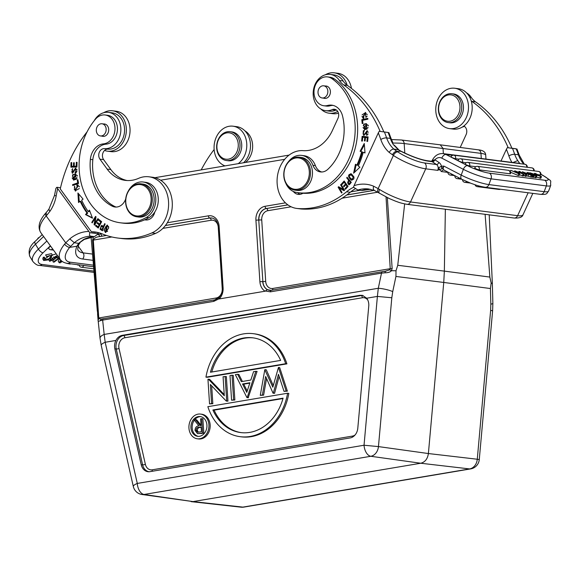 <?xml version="1.0" encoding="UTF-8"?>
<svg xmlns="http://www.w3.org/2000/svg" width="580" height="580" viewBox="0 0 580 580"><rect width="100%" height="100%" fill="white"/><g stroke="black" fill="none" stroke-linecap="round" stroke-linejoin="round"><path stroke-width="0.87" d="M128.383 190.907A18.691 14.964 97.3 0 1 143.166 182.011A18.691 14.964 97.3 0 1 152.214 187.659A18.691 14.964 97.3 0 1 146.356 217.457A61.059 48.894 97.3 0 1 120.444 222.807A61.059 48.894 97.3 0 1 90.879 204.37A61.059 48.894 97.3 0 1 95.519 119.147A14.536 11.643 97.3 0 1 105.139 114.985A14.536 11.643 97.3 0 1 112.179 119.378A14.536 11.643 97.3 0 1 113.956 134.625A14.536 11.643 97.3 0 1 103.457 143.869A16.617 13.304 -82.7 0 0 90.364 159.391A47.35 37.917 -82.7 0 0 99.252 194.916A47.35 37.917 -82.7 0 0 112.324 206.204A12.463 9.976 -82.7 0 0 114.92 207.002A12.463 9.976 -82.7 0 0 125.715 198.882M102.022 136.126A6.228 4.988 -82.7 0 0 102.906 136.351A6.228 4.988 -82.7 0 0 108.069 132.893A6.228 4.988 -82.7 0 0 107.503 125.867A6.228 4.988 -82.7 0 0 104.487 123.99A6.228 4.988 -82.7 0 0 103.574 123.975M141.049 183.838L142.897 184.07A16.617 13.304 97.3 0 1 150.945 189.087A16.617 13.304 97.3 0 1 152.453 207.821A16.617 13.304 97.3 0 1 138.685 217.036L136.837 216.797A16.617 13.304 97.3 0 1 128.789 211.78A16.617 13.304 97.3 0 1 127.281 193.046A16.617 13.304 97.3 0 1 141.049 183.838A16.617 13.304 97.3 0 1 149.096 188.855A16.617 13.304 97.3 0 1 150.597 207.589A16.617 13.304 97.3 0 1 136.837 216.797M105.139 114.985L107.612 115.304A14.536 11.643 97.3 0 1 114.651 119.69A14.536 11.643 97.3 0 1 116.421 134.944A14.536 11.643 97.3 0 1 105.922 144.181A16.617 13.304 -82.7 0 0 92.829 159.71A47.35 37.917 -82.7 0 0 101.725 195.228A47.35 37.917 -82.7 0 0 114.796 206.524A12.463 9.976 -82.7 0 0 116.167 207.06M143.166 182.011L145.631 182.33A18.691 14.964 97.3 0 1 154.686 187.971A18.691 14.964 97.3 0 1 148.821 217.768A61.059 48.894 97.3 0 1 122.909 223.126L120.444 222.807M148.096 189.363A15.783 12.637 -82.7 0 0 130.196 188.892A15.783 12.637 -82.7 0 0 128.803 211.142A15.783 12.637 -82.7 0 0 146.704 211.613A15.783 12.637 -82.7 0 0 148.096 189.363M474.774 101.268A61.059 48.894 -82.7 0 0 472.888 99.492M321.733 171.999A12.463 9.976 97.3 0 1 315.404 165.633A18.691 14.964 -82.7 0 0 304.072 155.715L301.607 155.397A18.691 14.964 -82.7 0 0 288.543 161.61M285.781 183.178A18.691 14.964 -82.7 0 0 296.213 192.379A61.059 48.894 -82.7 0 0 298.33 192.712L300.802 193.024A61.059 48.894 -82.7 0 0 350.893 160.305A61.059 48.894 -82.7 0 0 334.276 78.887A14.536 11.643 -82.7 0 0 329.998 77.227L327.526 76.908A14.536 11.643 -82.7 0 0 315.6 84.702A14.536 11.643 -82.7 0 0 323.843 105.749A14.536 11.643 -82.7 0 0 327.584 105.48A16.617 13.304 97.3 0 1 331.854 105.168A16.617 13.304 97.3 0 1 342.541 115.971A47.35 37.917 97.3 0 1 338.916 153.736A47.35 37.917 97.3 0 1 327.78 169.375A12.463 9.976 97.3 0 1 320.486 171.934A12.463 9.976 97.3 0 1 312.939 165.322A18.691 14.964 -82.7 0 0 301.607 155.397M323.843 105.749L326.308 106.068A14.536 11.643 -82.7 0 0 330.049 105.792A16.617 13.304 97.3 0 1 333.079 105.4M298.33 192.712A61.059 48.894 -82.7 0 0 348.421 159.986A61.059 48.894 -82.7 0 0 331.811 78.575A14.536 11.643 -82.7 0 0 327.526 76.908M325.279 86.021A6.228 4.988 97.3 0 1 326.192 86.028A6.228 4.988 97.3 0 1 329.723 95.055A6.228 4.988 97.3 0 1 324.611 98.39A6.228 4.988 97.3 0 1 323.727 98.172M323.611 85.804A6.126 4.908 -82.7 0 0 318.058 91.335A6.126 4.908 -82.7 0 0 322.154 97.969A6.126 4.908 -82.7 0 0 322.255 97.984A6.126 4.908 -82.7 0 0 327.809 92.459A6.126 4.908 -82.7 0 0 323.712 85.818A6.126 4.908 -82.7 0 0 323.611 85.804M442.852 97.947A13.289 10.643 97.3 0 1 457.823 99.499A13.289 10.643 97.3 0 1 455.728 118.175A13.289 10.643 97.3 0 1 440.757 116.631A13.289 10.643 97.3 0 1 442.852 97.947M442.989 97.092A14.536 11.643 97.3 0 1 451.878 93.735A14.536 11.643 97.3 0 1 461.383 103.871A14.536 11.643 97.3 0 1 457.076 119.219A14.536 11.643 97.3 0 1 448.188 122.576A14.536 11.643 97.3 0 1 438.683 112.447A14.536 11.643 97.3 0 1 442.989 97.092M448.188 122.576L449.913 122.8A14.536 11.643 -82.7 0 0 458.802 119.437A14.536 11.643 -82.7 0 0 463.108 104.088A14.536 11.643 -82.7 0 0 453.603 93.96L451.878 93.735M320.972 109.076A20.351 16.298 -82.7 0 0 323.401 111.063A20.351 16.298 -82.7 0 0 329.114 113.201A20.351 16.298 -82.7 0 0 337.712 111.44M347.144 85.224A20.351 16.298 -82.7 0 0 339.989 74.972A20.351 16.298 -82.7 0 0 334.276 72.826A20.351 16.298 -82.7 0 0 325.358 74.776M329.114 113.201L332.811 113.68A20.351 16.298 -82.7 0 0 338.459 113.18M351.451 88.406A20.351 16.298 -82.7 0 0 343.693 75.444A20.351 16.298 -82.7 0 0 337.981 73.305L334.276 72.826M454.713 88.24L458.417 88.711A20.351 16.298 97.3 0 1 464.13 90.857A20.351 16.298 97.3 0 1 471.236 114.673A20.351 16.298 97.3 0 1 453.248 129.086L449.543 128.615A20.351 16.298 97.3 0 1 443.83 126.469A20.351 16.298 97.3 0 1 436.726 102.646A20.351 16.298 97.3 0 1 454.713 88.24A20.351 16.298 97.3 0 1 460.426 90.378A20.351 16.298 97.3 0 1 467.538 114.202A20.351 16.298 97.3 0 1 449.543 128.615M307.589 180.808A15.783 12.637 97.3 0 1 290.21 187.601A15.783 12.637 97.3 0 1 285.701 166.409A15.783 12.637 97.3 0 1 303.079 159.616A15.783 12.637 97.3 0 1 307.589 180.808M290.363 188.406A16.617 13.304 97.3 0 1 285.614 166.097A16.617 13.304 97.3 0 1 299.244 157.194A16.617 13.304 97.3 0 1 303.906 158.942A16.617 13.304 97.3 0 1 308.661 181.25A16.617 13.304 97.3 0 1 295.031 190.153A16.617 13.304 97.3 0 1 290.363 188.406M299.244 157.194L301.223 157.441A16.617 13.304 97.3 0 1 310.633 181.504A16.617 13.304 97.3 0 1 297.004 190.407L295.031 190.153M217.42 150.822A13.289 10.643 97.3 0 1 224.279 133.668A13.289 10.643 97.3 0 1 237.756 141.215A13.289 10.643 97.3 0 1 230.898 158.369A13.289 10.643 97.3 0 1 217.42 150.822M217.21 151.373A14.536 11.643 97.3 0 1 230.173 131.696A14.536 11.643 97.3 0 1 239.446 140.86A14.536 11.643 97.3 0 1 226.483 160.537A14.536 11.643 97.3 0 1 217.21 151.373M226.483 160.537L228.208 160.754A14.536 11.643 -82.7 0 0 241.171 141.078A14.536 11.643 -82.7 0 0 231.899 131.914L230.173 131.696M96.838 127.397A6.126 4.908 -82.7 0 0 100.449 135.93A6.126 4.908 -82.7 0 0 105.625 132.305A6.126 4.908 -82.7 0 0 102.007 123.772A6.126 4.908 -82.7 0 0 96.838 127.397M225.025 165.887A20.351 16.298 97.3 0 1 214.339 151.25A20.351 16.298 97.3 0 1 219.784 131.732A20.351 16.298 97.3 0 1 233.008 126.194L236.713 126.665A20.351 16.298 97.3 0 1 249.886 140.258A20.351 16.298 97.3 0 1 244.774 161.508A20.351 16.298 97.3 0 1 243.549 162.762M233.008 126.194A20.351 16.298 97.3 0 1 246.181 139.787A20.351 16.298 97.3 0 1 241.07 161.03A20.351 16.298 97.3 0 1 238.206 163.669M104.559 150.466A20.351 16.298 -82.7 0 0 107.409 151.162A20.351 16.298 -82.7 0 0 120.64 145.624A20.351 16.298 -82.7 0 0 125.744 124.374A20.351 16.298 -82.7 0 0 112.571 110.787A20.351 16.298 -82.7 0 0 103.66 112.73M107.409 151.162L111.113 151.634A20.351 16.298 -82.7 0 0 124.337 146.095A20.351 16.298 -82.7 0 0 129.449 124.845A20.351 16.298 -82.7 0 0 116.275 111.258L112.571 110.787M492.246 281.394L491.898 273.709M492.036 276.558L492.355 283.613L491.159 282.96L490.434 288.536L443.751 282.453L428.388 453.546C427.605 458.911 425.06 462.137 420.754 463.239L370.816 456.279L144.065 494.472L193.038 501.591L141.962 494.493A10.382 8.345 98.3 0 0 144.065 494.472A10.382 6.046 80.4 0 1 137.286 483.43L364.037 445.237L378.45 446.593L428.388 453.546L477.275 459.237L490.637 310.409L492.623 310.764L479.268 459.585L477.275 459.237A10.382 8.374 -83.4 0 1 469.64 468.923L420.754 463.239L193.038 501.591L242.889 507.116A10.382 6.046 80.4 0 0 243.897 507.094A10.382 10.382 0 0 1 241.026 507.174A10.382 8.287 -83.7 0 0 242.889 507.116L469.64 468.923A10.382 6.046 -99.6 0 0 470.648 468.901L243.897 507.094M490.637 310.409L490.832 304.166A10.382 1.327 178.5 0 0 492.862 303.325L492.355 283.555M445.36 209.228L444.352 271.114L489.853 277.073L485.112 214.31M489.853 277.073L491.159 282.96M443.366 153.642L443.026 148.371L440.213 144.811L401.389 139.983A4.154 3.306 97.1 0 1 404.18 143.543L404.797 153.055M387.338 197.628L392.152 268.569L391.449 270.7L396.002 270.787L397.742 265.285L444.352 271.114L443.751 282.453L395.937 276.45L396.002 270.787M404.659 203.921L397.742 265.285M98.1 320.204L92.568 240.287L93.307 240.098L98.76 317.775L99.028 318.739L101.558 319.029L100.006 320.798L102.646 320.095A2.073 1.211 -99.6 0 1 103.537 318.608A2.073 1.211 -99.6 0 1 103.682 318.594M99.028 318.739L98.063 319.798M100.006 320.798C98.535 321.537 97.897 321.313 98.085 320.109L97.571 313.983M101.036 233.443L101.05 233.907L97.933 234.501M93.46 236.713L92.568 240.287M265.103 291.211A12.354 9.896 97.3 0 1 259.898 281.713L262.733 281.583A10.28 8.236 -82.7 0 0 267.293 289.616L265.103 291.211L219.218 298.939L219.167 297.721M374.02 190.349L346.847 194.931M392.152 268.569L390.224 268.685L386.041 196.982M291.117 206.785L267.771 210.714A8.193 6.561 -82.7 0 0 261.725 219.914L265.705 281.467A8.193 6.561 -82.7 0 0 272.796 288.456L390.224 268.685L389.731 269.78L391.449 270.7C390.434 272.035 388.274 272.731 384.968 272.803L385.345 271.23L389.731 269.78M386.36 271.07L382.546 271.629A2.073 1.211 80.4 0 0 382.394 271.636A2.073 1.211 80.4 0 0 381.502 273.129L384.968 272.803M395.937 276.45L392.733 291.617A10.382 1.878 -168.1 0 0 378.305 288.267L377.391 296.416L391.812 297.765L378.45 446.593A10.382 8.258 97.9 0 1 370.816 456.279A10.382 6.046 -99.6 0 1 364.037 445.237L377.391 296.416L366.69 298.214A10.382 8.316 97.3 0 1 368.779 304.13A10.382 8.316 97.3 0 1 368.757 306.095L357.795 428.243A10.382 8.316 97.3 0 1 350.153 437.929L149.93 471.656A10.382 8.316 97.3 0 1 148.531 471.743A10.382 8.316 97.3 0 1 141.215 464.718L114.862 348.863A10.382 8.316 97.3 0 1 114.586 346.942A10.382 8.316 97.3 0 1 115.877 340.46L105.176 342.265L104.182 334.435A10.382 4.147 173.9 0 0 100.035 338.329L98.093 320.16M133.327 486.526L101.217 345.354A10.382 2.588 -12.8 0 1 105.176 342.265L137.286 483.43A10.382 2.588 -12.8 0 0 133.327 486.526A10.382 10.382 0 0 0 141.962 494.493M97.926 318.123L216.18 297.997A2.073 1.211 -99.6 0 1 215.767 299.606M98.448 234.385L99.97 236.56C96.454 236.843 94.235 238.018 93.307 240.098L111.86 236.974M106.357 235.436L99.97 236.56L106.459 235.465M366.69 298.214L362.464 295.351L359.912 295.3L122.373 335.305C119.589 335.856 117.421 337.575 115.877 340.46M208.423 379.204L207.952 379.284L209.547 403.905L212.831 403.716L211.599 403.557L210.366 384.489L226.28 401.084L227.947 401.172L226.352 376.55L223.068 376.739L224.3 395.756L208.423 379.204L209.655 379.363L224.221 394.545M212.831 403.716L211.678 385.86M234.864 400.004L233.269 375.383L232.036 375.231L229.985 375.572L231.579 400.193L234.864 400.004L233.631 399.852L232.036 375.231M248.182 397.764L257.092 371.374L253.598 371.599L250.821 380.038L241.338 381.64L237.626 374.288L235.364 374.665L246.95 397.604L248.182 397.764M237.626 374.288L238.858 374.448L242.404 381.459M278.458 367.408L279.69 367.568L287.383 391.159L286.143 391.007L278.458 367.408L272.825 387.186L264.806 369.707L260.275 395.364L263.617 395.161L262.385 395.009L265.654 376.478L273.057 393.211L274.565 393.32L273.332 393.16L278.465 374.317L284.019 391.362L287.383 391.159M265.067 369.663L266.3 369.822L273.267 385.555M266.553 378.522L263.617 395.161M279.161 376.449L274.565 393.32M288.818 393.407A51.917 41.579 97.3 0 1 241.411 436.849L240.178 436.689A51.917 41.579 -82.7 0 0 287.586 393.247L288.818 393.407M207.176 377.29L286.911 363.863L285.679 363.704A51.917 41.579 -82.7 0 0 253.351 333.688A51.917 41.579 -82.7 0 0 205.944 377.138L207.176 377.29M253.351 333.688L254.591 333.848A51.917 41.579 97.3 0 1 286.911 363.863M200.513 414.076L201.746 414.229A12.463 9.976 97.3 0 1 210.156 424.908A12.463 9.976 97.3 0 1 198.585 438.951L197.352 438.792A12.463 9.976 -82.7 0 0 208.923 424.748A12.463 9.976 -82.7 0 0 200.513 414.076A12.463 9.976 -82.7 0 0 188.942 428.12A12.463 9.976 -82.7 0 0 197.352 438.792M227.947 401.172L226.715 401.012L225.12 376.391M226.28 401.084L226.715 401.012M209.547 403.905L211.599 403.557M231.579 400.193L233.631 399.852M246.95 397.604L248.443 397.721M247.203 397.561L255.86 371.214M242.52 383.989L249.936 382.742L246.768 392.392L242.52 383.989L243.752 384.149L247.218 391.007M243.752 384.149L249.806 383.134M284.019 391.362L286.143 391.007M260.275 395.364L262.385 395.009M287.586 393.247L207.85 406.682A51.917 41.579 -82.7 0 0 240.178 436.689M283.091 398.155A47.77 38.251 97.3 0 1 240.7 432.571A47.77 38.251 97.3 0 1 212.882 409.98L283.091 398.155M212.882 409.98L214.114 410.14A47.77 38.251 -82.7 0 0 241.323 432.644M214.114 410.14L282.982 398.54M205.944 377.138L285.679 363.704M210.438 372.229A47.77 38.251 97.3 0 1 252.829 337.814A47.77 38.251 97.3 0 1 280.647 360.405L210.438 372.229M253.445 337.894A47.77 38.251 -82.7 0 0 211.78 372.005M190.936 427.779A9.969 7.982 97.3 0 1 200.194 416.549A9.969 7.982 97.3 0 1 206.922 425.089A9.969 7.982 97.3 0 1 197.664 436.32A9.969 7.982 97.3 0 1 190.936 427.779M200.811 416.658A9.969 7.982 -82.7 0 0 194.59 419.848M194.358 420.152A9.969 7.982 -82.7 0 0 192.176 427.938A9.969 7.982 -82.7 0 0 198.287 436.37M197.584 433.666L203.805 433.18L202.877 418.818L200.6 418.84L201.028 425.466L200.18 425.611L195.467 419.702L194.169 419.92L198.882 425.829C196.46 426.046 195.17 427.576 195.003 430.418L197.584 433.666L202.572 433.021L201.644 418.659M195.467 419.702L196.7 419.862L201.013 425.271M203.805 433.18L202.572 433.021M201.122 426.938L201.434 431.723L197.657 432.194L196.047 430.244C196.286 428.294 197.265 427.308 198.983 427.279L201.122 426.938M201.144 427.286L200.223 427.438C198.498 427.46 197.519 428.453 197.28 430.396L198.367 432.201M196.047 430.244L197.28 430.396M267.293 289.616L271.157 290.384M438.966 162.48L434.927 159.819A2.494 1.392 -56.7 0 1 432.434 161.842L436.472 164.495L424.502 162.965A4.364 3.494 97.3 0 1 425.749 168.823L437.719 170.353L438.857 167.642L439.343 169.519L442.04 168.809L441.452 166.228A6.851 5.488 97.3 0 0 438.966 162.48A2.494 1.392 -56.7 0 1 436.472 164.495A4.364 3.494 97.3 0 1 437.719 170.353L439.343 169.519L441.474 171.564L447.905 172.391M442.243 168.534L443.874 166.09L461.201 175.08L463.355 169.331L441.829 158.159A7.895 6.322 -82.7 0 0 434.927 159.819L432.238 160.435A4.364 0.95 -155.3 0 1 432.26 160.356L432.078 160.747M444.49 170.208C443.033 169.78 442.83 168.403 443.874 166.09L441.452 166.221M434.724 159.732L432.158 161.66L428.816 161.233A29.073 6.344 24.7 0 1 400.889 151.25A4.364 0.834 -62.8 0 1 401.106 151.235L398.387 149.742L400.889 151.25L396.836 151.307L397.757 151.916A20.771 4.531 -155.3 0 0 424.502 162.965M438.857 167.642L441.452 166.228M442.04 168.809L441.184 166.192M379.537 193.336A4.364 2.16 -58 0 1 379.523 189.479L378.146 188.616L393.392 155.454A4.364 2.436 -56.7 0 1 397.757 151.916M519.811 163.553L517.744 160.566L512.959 162.545M523.812 164.133A28.869 23.113 97.3 0 1 518.404 154.773L514.699 154.302A4.364 1.377 160.9 0 0 508.87 155.868A124.613 99.782 -82.7 0 0 506.398 149.278L501.004 161.015M524.349 164.205L519.288 155.251A4.364 1.377 -19.1 0 0 518.404 154.773A128.97 103.276 -82.7 0 0 516.214 148.886L507.319 147.661L515.866 148.756M506.398 149.278L507.319 147.661M379.233 131.276L388.129 132.501L379.233 131.276L378.312 132.893A124.613 99.782 97.3 0 1 380.784 139.475A4.364 1.377 -19.1 0 1 386.613 137.91A28.869 23.113 -82.7 0 0 393.863 149.089L398.387 149.742M379.052 192.864C377.587 192.43 377.283 191.008 378.146 188.616L373.629 186.209A41.535 33.263 -82.7 0 0 354.039 185.694L378.312 132.893M354.039 185.694L353.459 187.195L357.911 190.037L361.615 190.515A37.178 29.768 97.3 0 1 370.489 189.29M373.629 186.209C372.962 188.703 373.382 190.182 374.897 190.653M485.967 159.087L485.707 155.106A24.925 3.516 176.3 0 0 480.95 153.367L404.18 143.543A24.925 3.516 176.3 0 0 393.03 143.071L391.203 138.859A4.364 1.377 160.9 0 0 391.203 138.859A4.364 1.377 160.9 0 0 390.318 138.388A28.869 23.113 -82.7 0 0 393.356 144.652L398.308 149.684L393.863 149.089C392.16 149.089 390.601 150.191 389.173 152.388L393.392 155.454A25.128 5.481 -155.3 0 0 425.749 168.823L410.51 201.97A4.364 3.494 97.3 0 1 406.935 204.305C399.489 202.942 398.192 202.043 395.538 201.173L389.339 198.577L374.455 190.523L368.684 188.986A37.178 29.768 -82.7 0 0 357.911 190.037M362.217 190.472L361.615 190.515M384.431 132.03A128.97 103.276 97.3 0 1 386.613 137.91L390.318 138.388A128.97 103.276 -82.7 0 0 388.129 132.501L387.781 132.37M393.863 149.089L396.836 151.307A4.364 2.436 -56.7 0 0 392.464 154.846M431.245 161.24L432.434 161.842M529.62 173.304L529.859 172.782L535.898 175.914L535.13 177.582L533.738 176.856L535.188 177.61L536.094 177.726L536.739 176.001L529.801 172.753L529.598 173.29M536.362 177.001L540.807 178.328L541.452 176.603L535.413 173.471L534.514 173.355L534.238 174.08L534.572 173.384L539.284 175.827L534.514 173.355M523.675 175.182L526.016 176.436L526.662 174.71L525.668 174.587L522.37 171.803L521.71 173.514M526.27 175.754L531.657 177.154L532.346 175.443L522.37 171.803M526.872 173.297L527.264 172.448L533.296 175.581L532.534 177.248L531.773 176.849L533.535 177.4L534.187 175.675L527.205 172.419L526.879 173.297M538.595 171.455A2.697 2.697 0 0 1 540.85 174.877A2.69 0.457 -159.5 0 1 540.277 174.957A2.697 2.16 -82.7 0 0 538.595 171.455L467.951 162.415A2.697 2.697 0 0 0 465.16 163.951A2.69 0.457 20.5 0 0 465.377 164.27A2.69 0.457 -159.5 0 0 466.081 164.698A2.69 0.457 -159.5 0 0 469.633 165.916L475.825 166.707M540.277 174.957L537.616 174.616M522.051 172.623L521.391 172.535M510.429 171.136L509.805 171.056M455.539 158.681A2.69 0.457 -159.5 0 1 451.987 157.463A2.69 0.457 -159.5 0 1 451.291 157.035A2.69 0.457 20.5 0 1 451.066 156.723A2.697 2.697 0 0 1 453.857 155.186A2.697 2.16 97.3 0 1 454.611 155.469A2.697 2.16 97.3 0 1 455.539 158.681L459.084 159.137M533.673 170.825A2.697 2.16 -82.7 0 0 532.628 168.164A2.697 2.16 -82.7 0 0 531.875 167.881L460.796 158.782A2.697 2.697 0 0 0 458.004 160.319A2.69 0.457 20.5 0 0 458.229 160.638A2.69 0.457 -159.5 0 0 458.925 161.066A2.69 0.457 -159.5 0 0 462.477 162.284L466.233 162.77M477.543 166.351A2.697 2.697 0 0 0 474.752 167.888A2.69 0.457 20.5 0 0 474.969 168.207A2.69 0.457 -159.5 0 0 475.673 168.635A2.69 0.457 -159.5 0 0 479.225 169.853L509.921 173.782A2.697 2.16 -82.7 0 0 508.993 170.563A2.697 2.16 -82.7 0 0 508.239 170.281L477.543 166.351A2.697 2.16 97.3 0 1 478.297 166.641A2.697 2.16 97.3 0 1 479.225 169.853M508.239 170.281A2.697 2.697 0 0 1 510.487 173.71A2.69 0.457 -159.5 0 1 509.921 173.782M519.426 174.71L523.334 176.088L523.979 174.37L516.33 171.404L519.76 173.826L519.107 175.551L518.012 175.414L518.658 173.688L510.733 170.31L517.425 172.927M510.219 171.586L510.806 170.339L518.73 173.717L517.947 175.385L510.487 172.209L518.012 175.414M535.188 177.61L535.833 175.885M541.452 176.603L532.034 173.558L536.739 176.001M539.284 175.827L529.801 172.753M540.502 176.487L539.821 178.198M536.413 176.864L536.797 176.03L532.034 173.558M525.001 176.298L525.668 174.587M530.606 177.023L531.251 175.298L532.346 175.443M525.647 173.862L526.662 174.71M531.251 175.298L528.597 174.239L527.945 175.965M525.763 173.877L528.597 174.239M525.234 172.905L527.655 173.869L525.241 173.558L523.479 172.188L525.234 172.905L525.052 173.405M532.592 177.277L533.237 175.551M527.205 172.419L534.187 175.675M519.76 173.826L518.658 173.688M514.46 171.637L514.764 170.825L518.353 173.326M514.764 170.825L521.645 173.405M523.979 174.37L519.898 171.484L518.948 171.361L521.71 173.231M522.421 175.972L523.066 174.246M510.733 170.31L510.24 171.629M518.948 171.361L518.658 172.137M541.125 177.465L541.51 176.632L535.478 173.5M526.14 174.283L525.639 173.884M526.336 175.573L526.618 174.812M528.271 175.102L528.706 174.174L531.273 175.428L530.54 176.994M529.279 176.494L527.988 175.863M524.74 173.152L524.276 172.76M533.861 176.537L534.245 175.704L528.206 172.572M523.653 175.232L524.015 174.391L519.934 171.506M462.166 127.143A18.277 14.638 -82.7 0 0 464 126.469A6.228 4.988 97.3 0 1 464.363 126.324M511.93 148.248A124.613 99.782 -82.7 0 0 475.549 101.841A20.771 16.631 97.3 0 1 471.221 97.346A18.277 14.638 -82.7 0 0 467.103 93.184A18.277 14.638 -82.7 0 0 466.552 92.836M508.225 147.777A124.613 99.782 -82.7 0 0 471.845 101.369A20.771 16.631 97.3 0 1 471.221 100.906M463.833 126.019A6.228 4.988 97.3 0 1 466.095 134.661L460.484 146.87A37.381 29.935 97.3 0 1 460.215 147.443M355.293 188.79A41.535 33.263 -82.7 0 0 350.248 192.263A95.533 76.502 97.3 0 1 301.527 209.018A29.073 23.28 97.3 0 1 300.469 208.909L296.771 208.438A29.073 23.28 97.3 0 1 288.608 205.378A29.073 23.28 97.3 0 1 278.277 171.984A29.073 23.28 97.3 0 1 303.094 150.648A37.381 29.935 -82.7 0 0 332.398 130.486L338.01 118.269A6.228 4.988 -82.7 0 0 334.479 109.25A6.228 4.988 -82.7 0 0 332.209 109.606A18.277 14.638 97.3 0 1 325.554 110.657A18.277 14.638 97.3 0 1 320.421 108.735A18.277 14.638 97.3 0 1 314.034 87.341A18.277 14.638 97.3 0 1 330.187 74.4A18.277 14.638 97.3 0 1 335.32 76.321A18.277 14.638 97.3 0 1 339.43 80.482A20.771 16.631 -82.7 0 0 343.759 84.984A124.613 99.782 97.3 0 1 380.139 131.392M336.277 109.932A6.228 4.988 -82.7 0 0 335.914 110.077A18.277 14.638 97.3 0 1 329.251 111.128L325.554 110.657M330.187 74.4L333.892 74.871A18.277 14.638 97.3 0 1 339.017 76.792A18.277 14.638 97.3 0 1 343.135 80.961A20.771 16.631 -82.7 0 0 347.464 85.456A124.613 99.782 97.3 0 1 383.844 131.863M297.598 192.611A10.382 8.316 -82.7 0 0 298.968 193.749A10.382 8.316 -82.7 0 0 300.063 194.344M353.553 187.296A41.535 33.263 -82.7 0 0 346.543 191.792A95.533 76.502 97.3 0 1 297.83 208.539A29.073 23.28 97.3 0 1 296.771 208.438M363.689 117.508L362.457 117.232L365.313 113.296L366.016 117.501L365.371 112.447L363.058 118.363L363.624 118.378L363.689 117.508L363.152 117.501L363.899 117.595M349.32 177.284L351.9 180.17L351.161 180.076C354.829 179.488 354.88 177.422 351.313 173.869C347.681 174.442 347.63 176.516 351.161 180.076L351.734 180.228M351.313 173.869L350.726 173.71M347.565 177.85L349.124 180.018L348.384 179.923L346.746 177.937L347.065 177.241L351.306 182.359L347.123 177.313L346.688 177.864L348.384 179.923L348.689 184.81L349.522 184.534L351.306 182.359M364.262 143.463L360.107 151.25L361.644 151.772A69.992 56.042 97.3 0 1 356.852 165.155L355.46 164.242L353.626 173.166L359.919 167.163L358.295 166.097A72.065 57.71 -82.7 0 0 363.225 152.322L365.008 152.939L364.262 143.463M293.32 191.458A10.382 8.316 -82.7 0 0 295.263 193.278A10.382 8.316 -82.7 0 0 298.178 194.373A10.382 8.316 -82.7 0 0 302.956 193.242M362.145 136.336L361.637 141.027L362.34 141.1L362.761 137.235L364.791 137.431L364.414 140.918L365.11 140.983L365.487 137.496L367.314 137.678L366.908 141.397L367.611 141.462L368.104 136.916L362.145 136.336L362.884 136.43L362.797 137.235M344.179 180.996L341.54 183.903L341.997 184.549L344.165 182.156L345.477 184.012L343.519 186.165L343.969 186.804L345.926 184.65L347.108 186.318L345.02 188.616L345.47 189.261L348.029 186.448L344.179 180.996M341.062 184.389L340.59 184.839L343.324 189.421L338.618 186.709L338.111 187.195L341.584 193.024L342.062 192.567L339.329 187.993L344.034 190.704L344.542 190.218L341.062 184.389M367.046 129.086L366.183 123.627L363.696 124.178L364.537 129.637L367.046 129.086M361.811 119.676L362.203 123.562L362.906 123.402L362.601 120.343L367.865 119.175L367.785 118.356L361.811 119.676L362.551 119.77L362.609 120.343M364.356 130.442L363.261 130.797L363.725 135.459L366.988 131.479L366.538 135.263L367.06 130.681L364.762 133.922L363.783 134.661L363.029 133.951L364.356 130.442M365.697 116.761L366.444 116.856L367.169 116.13M367.329 114.514L365.313 113.296M363.45 118.385L361.956 116.493M362.094 114.854L365.726 112.52M351.103 173.79L349.392 175.124M350.733 174.5L353.343 177.291L351.763 179.43L349.131 176.697L350.733 174.5L353.851 176.675M353.814 178.872L351.763 179.43M347.746 182.047L349.124 180.018L347.427 177.958L346.767 177.879M347.732 183.062L349.051 184.788M348.877 180.518L349.617 180.612L351.118 182.417L349.827 183.962L349.087 183.867C347.355 183.657 347.289 182.541 348.877 180.518L350.378 182.323L349.087 183.867L349.827 183.962M351.118 182.417L350.378 182.323M361.644 151.772L360.107 151.25M360.854 151.344L364.363 144.754M362.384 151.873A69.992 56.042 -82.7 0 1 357.592 165.249L356.852 165.155M354.568 172.267L356.127 164.676M363.225 152.322L365.001 152.772M364.791 137.431L365.487 137.518M367.314 137.678L368.017 137.764M368.104 136.938L362.884 136.43M344.542 181.511L342.28 183.998L341.54 183.903M344.165 182.156L344.904 182.25L346.216 184.106L344.346 186.383M345.477 184.012L346.216 184.106M343.519 186.165L344.259 186.26M345.926 184.65L346.666 184.744L347.848 186.412L345.854 188.841M347.108 186.318L347.848 186.412M345.02 188.616L345.76 188.71M341.366 184.897L340.59 184.839M343.324 189.421L344.063 189.515L341.33 184.933M338.111 187.195L338.851 187.289L342.026 192.604M339.329 187.993L344.252 190.494M366.538 123.692L364.436 124.272L363.261 125.657M363.029 127.52L364.914 129.666M366.168 124.49L367.154 124.903L364.588 128.789L363.609 128.39L366.168 124.49L367.894 124.997L368.43 125.882M368.206 127.709L364.588 128.789M367.807 118.61L362.551 119.77M364.363 130.696L363.261 130.797M366.517 134.466L368.213 134.009M368.394 132.218L366.988 131.479M364.102 135.466L362.978 133.762M363.073 132.32L364.001 130.891M367.256 134.56L367.27 135.082M367.423 130.775L365.501 134.016L363.783 134.661M59.182 262.733L60.791 260.101L59.211 262.682L58.217 261.232L59.747 258.724L58.246 261.181L59.182 262.733L60.117 262.849L62.241 261.435L60.182 262.805M83.694 265.473A2.697 2.16 97.3 0 1 83.114 266.474A2.697 2.16 97.3 0 1 81.359 267.213A2.697 2.697 0 0 1 79.518 266.118A2.69 1.131 -31 0 1 79.59 265.256A2.69 1.131 -31 0 1 79.772 264.973M52.57 248.842A2.697 2.16 97.3 0 1 50.678 249.755A2.697 2.697 0 0 1 48.829 248.661A2.69 1.131 -31 0 1 48.901 247.79A2.69 1.131 -31 0 1 49.517 247.029A2.69 1.131 -31 0 1 50.648 246.195M56.318 257.621L55.028 258.564L56.318 257.621M51.214 259.332L52.57 258.839M53.686 256.853L54.281 257.324M58.319 256.672L57.398 257.919L56.463 257.853L55.564 256.273M52.367 255.077L56.209 253.851M46.545 256.462L45.617 254.917L51.504 253.641L52.432 255.186L48.676 259.84L43.71 260.507L44.225 258.81L45.356 258.702L44.972 259.876L49.235 258.658L51.091 255.765L49.061 255.737L47.227 256.831L46.545 256.462L52.432 255.186M43.71 260.507L42.782 258.963L43.282 257.259L44.413 257.15L45.356 258.702M45.298 258.607L49.851 255.519M46.298 212.447A4.364 1.689 41.5 0 0 46.987 214.992L46.168 215.919A25.128 11.47 144 0 0 40.767 232.594C37.497 227.208 39.078 220.792 45.494 213.353A4.364 1.689 41.5 0 0 46.168 215.919L65.728 242.839L64.59 244.151A4.364 1.95 39.1 0 0 69.658 247.392L76.937 246.225L78.684 244.753C77.677 248.037 77.51 249.893 78.177 250.335A24.715 11.281 144 0 0 83.07 252.865L92.525 254.076M46.335 212.403A4.364 1.689 41.5 0 0 46.313 212.432L48.887 209.228L54.484 195.453L56.188 195.888A124.613 99.782 97.3 0 1 57.659 188.587L89.784 232.681C89.247 234.755 89.559 235.915 90.719 236.154A37.178 29.768 -82.7 0 0 74.291 242.73M46.987 214.992L49.844 211.439L48.88 209.235M97.563 232.42L98.469 233.791L89.784 232.681M84.303 239.431A4.364 2.291 -117.2 0 1 83.498 239.554A37.178 29.768 97.3 0 1 94.424 236.625L84.303 239.431L78.597 243.39L83.498 239.554M90.719 236.154L94.424 236.625L98.469 233.791M88.805 231.456A41.535 33.263 -82.7 0 0 69.788 238.887L74.298 242.723L78.597 243.39L76.937 246.225A29.073 13.268 144 0 0 82.686 259.013L93.054 260.34M54.484 195.453L55.905 188.377L56.862 187.282L57.659 188.587M56.862 187.282L60.523 187.746M87.109 131.812A124.613 99.782 97.3 0 0 60.255 188.92L91.401 231.79L95.098 232.261A41.535 33.263 -82.7 0 1 97.019 232.304M74.298 242.723L69.658 247.392A20.771 9.476 -36 0 0 70.238 262.204L93.46 265.176M61.741 261.043A12.028 5.061 149 0 0 60.704 261.79L61.407 260.739M78.764 265.176L79.069 264.886L77.778 265.111L78.141 264.763L77.568 264.69M77.524 264.69L77.778 265.111M53.251 262.087L59.095 257.825L53.317 262.037L52.867 261.428L53.983 262.182L59.392 258.238L54.049 262.131M57.362 255.439L52.258 258.542L53.606 259.383L53.664 260.26L52.939 259.043M53.606 259.383L53.664 260.26L50.989 260.623L51.366 259.594L50.424 259.521L49.67 261.305L55.201 258.854L53.57 257.738L57.021 256.679L56.463 257.853M50.641 258.383L51.366 259.594M50.424 259.521L50.047 258.898M66.751 263.371L70.194 264.081M44.225 258.81L43.282 257.259M94.206 120.734A18.277 14.638 97.3 0 1 96.606 117.327A18.277 14.638 97.3 0 1 108.482 112.353L112.187 112.832A18.277 14.638 97.3 0 1 124.019 125.034A18.277 14.638 97.3 0 1 119.422 144.115A18.277 14.638 97.3 0 1 108.061 149.14A6.228 4.988 -82.7 0 0 103.03 152.707A6.228 4.988 -82.7 0 0 103.639 159.638L110.838 169.549L107.133 169.077A37.381 29.935 -82.7 0 0 125.237 180.365A37.381 29.935 -82.7 0 0 138.555 178.357A29.073 23.28 97.3 0 1 148.922 176.791A29.073 23.28 97.3 0 1 167.736 196.207A29.073 23.28 97.3 0 1 160.435 226.562A29.073 23.28 97.3 0 1 151.902 232.906A95.533 76.502 97.3 0 1 117.856 238.046A95.533 76.502 97.3 0 1 102.051 233.834A41.535 33.263 -82.7 0 0 95.171 232A41.535 33.263 -82.7 0 0 91.401 231.79M107.133 169.077L99.934 159.159L103.639 159.638M108.482 112.353A18.277 14.638 97.3 0 1 119.147 138.127A18.277 14.638 97.3 0 1 115.725 143.637A18.277 14.638 97.3 0 1 104.356 148.668A6.228 4.988 -82.7 0 0 99.325 152.236A6.228 4.988 -82.7 0 0 99.934 159.159M105.176 223.996L104.647 223.648L103.414 226.345L101.609 225.359L100.065 229.194L102.138 230.63L105.176 223.996M103.885 229.716L105.48 232.515L108.75 227.889L107.162 225.062L103.885 229.716L104.509 229.796M94.562 225.098L94.105 224.54L95.185 218.131L94.09 224.627L94.562 225.098L98.353 219.051L97.918 218.595L94.931 223.358L95.599 223.445M95.562 216.383L96.019 216.949L94.931 223.358L96.034 216.862L95.562 216.383L91.77 222.43L92.198 222.887L95.185 218.131L95.809 218.203M83.07 199.121L77.923 193.01L78.539 202.507L80.192 201.274A72.065 57.71 -82.7 0 0 86.949 212.954L85.521 214.571L92.503 218.189L89.45 210.141L88.225 211.526A69.992 56.042 97.3 0 1 81.657 200.18L83.07 199.121M99.869 225.018L97.034 223.227L97.585 222.604L99.608 224.185L97.513 222.546L97.106 223.293L99.202 224.931L98.158 226.881L95.918 225.134L95.519 225.881L98.252 228.027L101.667 221.661L98.847 219.45L98.441 220.197L100.768 222.017L99.608 224.185L100.267 224.271M144.732 219.813A10.382 8.316 -82.7 0 0 145.486 219.95A10.382 8.316 -82.7 0 0 152.236 217.13A10.382 8.316 -82.7 0 0 154.831 211.939M72.587 174.776L73.5 180.047L76.328 179.22L75.444 173.942L72.587 174.776L73.326 174.87L72.369 176.131M78.575 183.44L77.872 179.648L77.183 179.887L77.734 182.881L72.558 184.679L72.703 185.484L78.575 183.44M75.168 173.101L76.234 172.615L75.596 168.077L72.362 172.398L72.594 168.599L72.261 173.188L74.479 169.708L75.509 168.867L76.212 169.469L75.168 173.101M76.908 167.004L77.038 162.291L76.328 162.313L76.219 166.184L74.175 166.243L74.269 162.748L73.566 162.77L73.472 166.257L71.63 166.308L71.731 162.581L71.021 162.596L70.898 167.163L76.908 167.004M76.872 185.817L78.126 185.941L75.371 190.175L74.53 186.129L75.291 191.016L77.742 184.918L76.864 184.947L76.872 185.817M77.618 185.774L78.865 186.035L77.618 185.774L77.604 185.042L78.09 184.991M110.838 169.549A37.381 29.935 -82.7 0 0 127.1 180.532M148.922 176.791L152.62 177.262A29.073 23.28 97.3 0 1 171.441 196.685A29.073 23.28 97.3 0 1 164.14 227.034A29.073 23.28 97.3 0 1 155.6 233.385A95.533 76.502 97.3 0 1 121.561 238.518L117.856 238.046M146.073 219.196A10.382 8.316 -82.7 0 0 147.371 219.929M214.136 149.546A124.613 99.782 -82.7 0 0 201.216 169.897M245.492 162.436A18.277 14.638 -82.7 0 0 247.508 160.5A18.277 14.638 -82.7 0 0 244.847 130.797M104.059 226.432L103.414 226.345M100.065 229.194L102.877 230.724M102 225.475L100.876 226.519M100.405 228.302L100.804 229.288M101.507 226.243L103.051 227.128L101.971 229.506L100.492 228.462L101.507 226.243L103.718 227.171M102.616 229.586L101.971 229.506M103.051 227.128L103.704 227.215M104.683 230.898L105.857 232.515M107.525 225.156L105.719 226.541M107.032 225.895L106.517 231.427L105.618 231.681L106.082 226.193L107.771 225.99L108.692 226.773M107.619 231.195L105.618 231.681M91.77 222.43L92.438 222.517M96.012 216.942L95.265 218.138M94.185 224.634L94.801 224.714M94.837 224.656L95.055 223.38L94.844 224.641M79.235 201.985L78.721 193.952M86.949 212.954L87.696 213.048A72.065 57.71 97.3 0 1 80.932 201.369L80.192 201.274M85.521 214.571L86.26 214.665L87.696 213.048M92.365 217.833L86.26 214.665M88.225 211.526L88.965 211.62L89.697 210.794M98.441 220.197L101.449 222.067M99.405 219.885L99.18 220.291M100.768 222.017L101.435 222.104M97.106 223.293L98.049 223.01M99.891 224.982L97.846 223.387L99.891 224.982M98.158 226.881L98.825 226.969M95.519 225.881L98.441 227.686M96.476 225.569L96.258 225.975M72.145 177.966L73.885 180.068M75.799 174.014L73.326 174.87M75.356 174.79L76.074 175.044L73.522 179.198L72.812 178.923L75.356 174.79L76.821 175.138L77.531 176.088M77.285 177.987L73.522 179.198M77.183 179.887L77.923 179.981L78.474 182.975L73.297 184.781L73.385 185.252M77.734 182.881L78.474 182.975M72.558 184.679L73.297 184.781M72.362 172.398L73.102 172.492L75.958 168.164M72.63 168.954L71.826 169.962M71.666 171.644L72.645 173.188M75.509 168.867L77.082 169.983M75.067 172.325L75.864 172.869M77.002 171.325L75.813 172.419M76.328 162.313L77.031 162.4M76.219 166.184L74.175 166.243M73.566 162.77L74.269 162.857M73.472 166.257L71.63 166.308M71.021 162.596L71.731 162.69M71.659 166.315L71.637 167.141M76.111 190.269L79.329 188.543M79.489 186.869L78.865 186.035M76.864 184.947L77.604 185.042M75.683 191.037L74.153 189.044M74.305 187.499L74.834 186.637M114.796 206.524L112.324 206.204M90.364 159.391L92.829 159.71M146.356 217.457L148.821 217.768M105.922 144.181L103.457 143.869M315.404 165.633L312.939 165.322M334.276 78.887L331.811 78.575M327.584 105.48L330.049 105.792M490.832 304.166L490.434 288.536M481.284 158.492L480.95 153.367A4.154 3.349 -82.5 0 0 478.137 149.807L440.235 144.819M392.733 291.617L391.812 297.765M284.693 159.319L160.617 180.213M259.898 281.713L255.918 220.161A12.354 9.896 97.3 0 1 265.038 206.292L285.462 202.848M350.755 191.85L359.955 190.298M167.294 222.749L208.416 215.825A12.354 9.896 97.3 0 1 219.117 226.36L223.097 287.912A12.354 9.896 97.3 0 1 219.218 298.939M101.05 233.907L101.884 233.769M265.038 206.292A2.073 1.211 80.4 0 0 266.336 208.488A10.28 8.236 -82.7 0 0 258.752 220.03L262.87 281.597L258.752 220.03L255.918 220.161M287.861 204.863L266.466 208.517A10.266 8.221 -82.7 0 0 258.89 220.045L261.725 219.914M373.114 190.023A2.073 1.211 80.4 0 0 373.723 190.399M218.892 298.852L213.766 301.382L102.646 320.095L104.182 334.435L378.305 288.267L381.502 273.129L270.382 291.841L265.444 291.008M102.341 236.111A2.073 1.211 -99.6 0 1 101.036 233.914M219.117 226.36L218.276 226.657C217.623 221.792 215.615 218.928 212.251 218.08A10.28 8.236 -82.7 0 0 209.721 218.022L165.416 225.489M212.316 218.094A10.266 8.221 -82.7 0 0 209.851 218.051L209.721 218.022A2.073 1.211 -99.6 0 1 208.416 215.825M218.276 226.657L222.256 288.209L223.097 287.912M359.912 295.3L361.094 295.553L123.554 335.559L122.373 335.305M119.031 348.478A8.193 6.561 -82.7 0 1 118.806 346.963A8.193 6.561 -82.7 0 1 124.859 337.756A2.073 1.211 80.4 0 0 123.554 335.559A10.266 8.221 -82.7 0 0 115.978 347.094A10.266 8.221 -82.7 0 0 116.254 348.993A2.073 0.515 167.2 0 0 119.031 348.478L145.377 464.334A8.193 6.561 -82.7 0 0 152.257 469.807L352.481 436.087A8.193 6.561 -82.7 0 0 355.098 434.942M114.862 348.863L116.254 348.993L142.6 464.848A10.266 8.221 -82.7 0 0 149.183 471.736M124.859 337.756L362.399 297.75A8.193 6.561 -82.7 0 1 367.713 299.904M151.924 471.322A2.073 1.211 80.4 0 0 152.257 469.807M352.481 436.087A2.073 1.211 -99.6 0 1 352.357 437.182M145.377 464.334A2.073 0.515 -12.8 0 1 142.6 464.848L141.215 464.718M363.007 295.503A10.266 8.221 -82.7 0 0 361.094 295.553A2.073 1.211 -99.6 0 1 362.399 297.75M201.477 433.572L200.238 433.412M200.223 427.438L198.983 427.279M214.803 299.882A2.073 1.211 80.4 0 0 214.658 299.889A2.073 1.211 80.4 0 0 213.766 301.382M162.864 228.382L211.156 220.248A8.193 6.561 -82.7 0 1 218.247 227.237L222.227 288.789A8.193 6.561 -82.7 0 1 216.18 297.997M211.156 220.248A2.073 1.211 -99.6 0 0 209.851 218.051L165.373 225.54M270.382 291.841A2.073 1.211 -99.6 0 1 271.266 290.355A2.073 1.211 -99.6 0 1 271.418 290.348M265.705 281.467L262.87 281.597A10.266 8.221 -82.7 0 0 270.186 290.435M374.107 190.385L346.76 194.989M287.919 204.899L266.466 208.517A2.073 1.211 80.4 0 1 267.771 210.714M342.091 198.193L377.682 192.205M272.259 290.188A2.073 1.211 80.4 0 0 272.796 288.456M379.523 189.479A25.128 5.481 24.7 0 0 410.51 201.97L517.621 215.673L528.148 192.763M443.823 170.005A2.907 2.327 -82.7 0 0 441.474 171.564M489.389 173.166A4.364 3.494 97.3 0 1 491.05 178.836A20.974 3.538 -159.5 0 1 463.355 169.331A4.364 2.508 -62.6 0 1 467.451 165.641A16.617 2.806 -159.5 0 0 489.389 173.166L544.671 180.235A16.617 2.806 -159.5 0 0 542.474 175.24A4.364 2.508 -62.6 0 1 542.974 175.392C553.791 182.664 549.884 179.459 550.739 185.353A20.974 3.538 -159.5 0 1 546.331 185.905L491.05 178.836L488.897 184.585L544.178 191.661L546.331 185.905A4.364 3.494 -82.7 0 0 544.671 180.235M485.177 187.268C477.036 185.81 476.049 185.013 471.12 183.374L461.782 179.285A4.364 2.508 117.4 0 1 461.201 175.08A20.974 3.538 20.5 0 0 475.6 181.134A20.974 3.538 20.5 0 0 488.897 184.585A4.364 3.494 97.3 0 1 488.751 184.933A4.364 3.494 97.3 0 1 485.177 187.268L540.458 194.344A4.364 3.494 -82.7 0 0 544.033 192.002A4.364 3.494 -82.7 0 0 544.178 191.661A20.974 3.538 20.5 0 0 548.586 191.103L550.739 185.353M432.26 160.356C434.804 155.491 438.465 153.243 443.25 153.62A12.252 9.809 97.3 0 1 445.926 154.469L467.451 165.641M452.596 155.324L445.926 154.469A4.364 2.508 117.4 0 0 441.829 158.159M514.039 218.015A4.364 3.494 -82.7 0 0 517.621 215.673A25.128 5.481 24.7 0 0 523.029 214.709C522.362 217.203 519.368 218.305 514.039 218.015L406.935 204.305M512.517 148.415A128.97 103.276 97.3 0 1 514.699 154.302A28.869 23.113 -82.7 0 0 517.744 160.566M511.951 162.415A33.227 26.608 97.3 0 1 508.87 155.868M380.784 139.475A33.227 26.608 -82.7 0 0 389.173 152.388M432.049 160.805L431.252 161.24L427.598 160.769A4.364 3.494 97.3 0 1 428.816 161.233M519.999 163.647A12.252 9.809 -82.7 0 0 518.274 163.226L520.166 163.669M542.474 175.24L540.937 174.435M467.951 162.415A2.697 2.16 97.3 0 1 469.633 165.916M526.734 167.221A2.697 2.16 -82.7 0 0 525.69 164.56A2.697 2.16 -82.7 0 0 524.929 164.278L453.857 155.186M460.796 158.782A2.697 2.16 97.3 0 1 461.549 159.065A2.697 2.16 97.3 0 1 462.477 162.284M479.022 185.955A2.697 2.16 97.3 0 1 477.296 186.658L498.967 189.428A2.697 2.16 -82.7 0 0 500.127 189.181M466.653 181.583A2.697 2.16 97.3 0 1 464.87 182.352L470.221 183.034M459.012 177.85A2.697 2.16 97.3 0 1 457.2 178.654L461.673 179.227M452.074 174.246A2.697 2.16 97.3 0 1 450.261 175.051L454.735 175.624M346.543 191.792L350.248 192.263M343.759 84.984L347.464 85.456M343.135 80.961L339.43 80.482M332.209 109.606L335.914 110.077M297.83 208.539L301.527 209.018M354.003 177.379L353.343 177.291M364.436 124.272L363.696 124.178M367.894 124.997L367.154 124.903M364.762 133.922L365.501 134.016M463.333 126.382L464 126.469M471.221 97.346L469.691 97.15M471.845 101.369L475.549 101.841M50.366 245.811L43.029 252.822A16.617 6.989 149 0 0 42.028 264.458L93.96 271.106M43.602 236.502L35.481 244.252L38.396 249.095A4.364 1.856 46.3 0 0 43.029 252.822M42.028 264.458A4.364 3.494 97.3 0 1 39.433 265.394C37.635 265.625 35.453 264.328 32.886 261.507A20.974 8.83 -31 0 1 38.396 249.095L46.878 241.005M82.686 259.013A4.364 3.494 97.3 0 0 83.07 252.865L78.184 246.137M29.972 256.664C27.927 251.155 29.623 246.072 35.061 241.432A4.364 1.856 46.3 0 0 35.481 244.252A20.974 8.83 149 0 0 29.972 256.664L32.886 261.507M70.238 262.204A4.364 3.494 97.3 0 1 67.403 263.392C64.01 262.812 61.654 261.515 60.32 259.507A25.128 11.47 -36 0 1 64.59 244.151M69.788 238.887L65.728 242.839L70.55 246.384M49.844 211.439A33.227 26.608 -82.7 0 0 56.188 195.888M55.187 258.832L54.252 257.281M54.621 258.404L53.817 257.07M155.6 233.385L151.902 232.906M108.061 149.14L104.356 148.668M107.256 231.521L106.517 231.427M76.074 175.044L76.821 175.138M76.212 169.469L76.959 169.563M322.154 97.969L325.525 98.404M323.712 85.818L327.076 86.246M100.449 135.93L103.82 136.358M102.007 123.772L105.371 124.207M492.246 281.38L492.348 283.366M492.021 276.37L489.215 214.839M492.862 303.325L492.623 310.764M97.338 311.199L91.089 237.053M485.707 155.106C485.598 152.011 483.082 150.242 478.137 149.807M391.435 139.562L401.389 139.983M289.087 155.099L154.889 177.697M191.175 501.649L241.026 507.174M470.648 468.901A10.382 10.382 0 0 0 479.268 459.585M222.256 288.209C222.387 292.146 221.226 295.351 218.783 297.823M101.217 345.354L100.035 338.329M218.819 297.794L214.658 299.889L101.253 319.065M270.055 290.435L385.287 271.223M443.86 170.005L461.782 179.285M540.458 194.344C547.824 194.757 546.433 193.474 548.586 191.103M532.839 193.365L523.029 214.709M527.757 167.352L527.292 166.996M519.288 155.251L516.939 148.959M370.526 189.298L362.188 190.479M391.203 138.859L388.854 132.573M394.233 145.116L398.793 149.785M427.598 160.769C420.572 159.703 411.742 156.528 401.106 151.235M443.25 153.62L518.274 163.226M542.974 175.392L540.944 174.341M527.271 167.286A2.697 2.697 0 0 0 524.929 164.278M534.209 170.89A2.697 2.697 0 0 0 531.875 167.881M498.967 189.428A2.697 2.697 0 0 0 500.402 189.218M475.056 184.759A2.697 2.697 0 0 0 477.296 186.658M462.514 179.662A2.697 2.697 0 0 0 464.87 182.352M454.858 175.689A2.697 2.697 0 0 0 457.2 178.654M447.92 172.093A2.697 2.697 0 0 0 450.261 175.051M39.433 265.394L94.069 272.39M93.59 266.742L67.403 263.392M40.767 232.594L60.32 259.507M45.494 213.353L46.313 212.432M80.055 242.694L78.684 244.753M35.061 241.432L42.224 234.595M39.324 237.365A2.697 2.697 0 0 0 37.533 239.076M93.764 268.801L81.359 267.213M53.49 250.111L50.678 249.755M54.266 257.302L55.201 258.854M48.734 259.746L49.663 261.297M51.323 256.991L52.258 258.542M75.364 190.175L76.103 190.269"/></g></svg>
